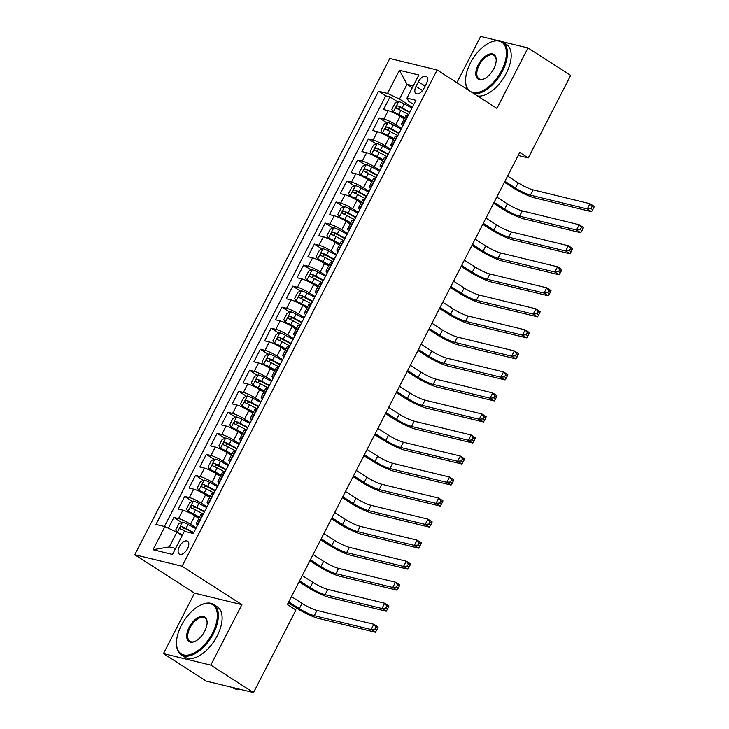 <?xml version="1.0" encoding="UTF-8"?>
<svg xmlns="http://www.w3.org/2000/svg" width="729" height="729" viewBox="0 0 729 729"><rect width="100%" height="100%" fill="white"/><g stroke="black" fill="none" stroke-linecap="round" stroke-linejoin="round"><path stroke-width="1.09" d="M187.544 548.645A7.655 4.046 -57.3 0 0 187.59 541.21A7.655 4.046 -57.3 0 0 179.352 546.65A7.655 4.046 -57.3 0 0 179.307 554.086A7.655 4.046 -57.3 0 0 187.544 548.645M163.46 653.612L210.809 665.112L241.882 604.66L194.534 593.16L163.46 653.612L206.161 681.05L253.51 692.55L295.928 610.018L287.39 604.532L519.731 152.434L528.27 157.92L570.689 75.388L527.987 47.95L502.217 41.69M194.534 593.16L134.747 554.742L389.787 58.493L437.136 69.993L182.095 566.242L134.747 554.742M497.524 40.551L480.639 36.45L456.883 82.678M404.203 118.873L400.166 116.275A9.568 1.458 -152.8 0 0 388.22 110.644L383.545 109.514L390.033 96.893L397.843 101.914M401.533 128.35L395.847 124.686A9.568 1.458 -152.8 0 0 383.891 119.055L379.226 117.925L387.035 122.946M379.226 117.925L372.738 130.537L377.412 131.676A9.568 1.458 -152.8 0 1 389.359 137.307L393.396 139.895M382.588 160.927L378.551 158.339A9.568 1.458 -152.8 0 0 366.605 152.698L361.93 151.568L368.418 138.947L376.228 143.968M371.781 181.949L367.744 179.361A9.568 1.458 -152.8 0 0 355.798 173.73L351.123 172.591L357.611 159.979L365.42 165M360.973 202.981L356.937 200.393A9.568 1.458 -152.8 0 0 344.99 194.752L340.315 193.622L346.804 181.002L354.613 186.023M350.166 224.003L346.138 221.416A9.568 1.458 -152.8 0 0 334.183 215.784L329.508 214.654L335.996 202.033L343.806 207.054M339.359 245.035L335.331 242.447A9.568 1.458 -152.8 0 0 323.375 236.816L318.71 235.677L325.189 223.065L333.007 228.086M328.551 266.067L324.523 263.47A9.568 1.458 -152.8 0 0 312.568 257.838L307.902 256.708L314.381 244.087L322.2 249.108M317.744 287.089L313.716 284.501A9.568 1.458 -152.8 0 0 301.76 278.87L297.095 277.731L303.574 265.119L311.392 270.14M306.936 308.121L302.909 305.524A9.568 1.458 -152.8 0 0 290.953 299.892L286.287 298.762L292.766 286.142L300.585 291.163M296.129 329.144L292.101 326.556A9.568 1.458 -152.8 0 0 280.146 320.924L275.48 319.785L281.959 307.173L289.777 312.194M285.321 350.175L281.294 347.587A9.568 1.458 -152.8 0 0 269.338 341.947L264.673 340.817L271.152 328.196L278.97 333.217M274.514 371.198L270.486 368.61A9.568 1.458 -152.8 0 0 258.54 362.978L253.865 361.839L260.353 349.227L268.163 354.248M263.716 392.229L259.679 389.641A9.568 1.458 -152.8 0 0 247.732 384.001L243.058 382.871L249.546 370.25L257.355 375.271M252.908 413.261L248.871 410.664A9.568 1.458 -152.8 0 0 236.925 405.032L232.25 403.902L238.738 391.282L246.548 396.303M242.101 434.284L238.064 431.696A9.568 1.458 -152.8 0 0 226.118 426.064L221.443 424.925L227.931 412.313L235.74 417.334M231.293 455.315L227.257 452.718A9.568 1.458 -152.8 0 0 215.31 447.087L210.635 445.957L217.124 433.336L224.933 438.357M220.486 476.338L216.449 473.75A9.568 1.458 -152.8 0 0 204.503 468.118L199.828 466.979L206.316 454.367L214.126 459.388M209.679 497.369L205.651 494.772A9.568 1.458 -152.8 0 0 193.695 489.141L189.021 488.011L195.509 475.39L203.318 480.411M198.871 518.392L194.843 515.804A9.568 1.458 -152.8 0 0 182.888 510.172L178.222 509.033L184.701 496.422L192.52 501.443M418.419 81.766L416.04 86.386A7.418 3.918 -57.3 0 0 416.004 93.594A7.418 3.918 -57.3 0 0 423.977 88.318L426.356 83.689A7.418 3.918 -57.3 0 0 426.392 76.49A7.418 3.918 -57.3 0 0 418.419 81.766L425.125 86.077M412.332 87.735L407.046 84.336L399.474 99.053L387.527 93.421L378.57 91.243L155.951 524.415L164.909 526.593L153.017 549.721L172.472 554.441L184.355 531.313L193.313 533.491L415.94 100.32L406.982 98.142L408.696 101.295L413.762 104.548M387.527 93.421L399.41 70.285L418.865 75.014L406.982 98.142M196.201 527.869L190.515 524.215L194.843 515.804M207.009 506.846L201.322 503.192L205.651 494.772M217.816 485.815L212.13 482.161L216.449 473.75M228.624 464.783L222.937 461.129L227.257 452.718M239.431 443.761L233.745 440.106L238.064 431.696M250.238 422.729L244.552 419.075L248.871 410.664M261.046 401.706L255.36 398.052L259.679 389.641M271.853 380.675L266.167 377.021L270.486 368.61M282.661 359.652L276.974 355.998L281.294 347.587M293.468 338.621L287.782 334.966L292.101 326.556M304.275 317.598L298.58 313.935L302.909 305.524M315.083 296.566L309.388 292.912L313.716 284.501M325.881 275.535L320.195 271.881L324.523 263.47M336.689 254.512L331.002 250.858L335.331 242.447M347.496 233.48L341.81 229.826L346.138 221.416M358.303 212.458L352.617 208.804L356.937 200.393M369.111 191.426L363.425 187.772L367.744 179.361M379.918 170.404L374.232 166.75L378.551 158.339M390.726 149.372L385.04 145.718L389.359 137.307M390.033 96.893L385.741 95.854L164.435 526.475M190.515 524.215A9.568 1.458 27.2 0 0 178.569 518.583L173.894 517.444L168.363 528.215M184.701 496.422L189.376 497.552A9.568 1.458 27.2 0 1 201.322 503.192M195.509 475.39L200.183 476.529A9.568 1.458 27.2 0 1 212.13 482.161M206.316 454.367L210.982 455.497A9.568 1.458 27.2 0 1 222.937 461.129M217.124 433.336L221.789 434.475A9.568 1.458 27.2 0 1 233.745 440.106M227.931 412.313L232.597 413.443A9.568 1.458 27.2 0 1 244.552 419.075M238.738 391.282L243.404 392.421A9.568 1.458 27.2 0 1 255.36 398.052M249.546 370.25L254.211 371.389A9.568 1.458 27.2 0 1 266.167 377.021M260.353 349.227L265.019 350.357A9.568 1.458 27.2 0 1 276.974 355.998M271.152 328.196L275.826 329.335A9.568 1.458 27.2 0 1 287.782 334.966M281.959 307.173L286.634 308.303A9.568 1.458 27.2 0 1 298.58 313.935M292.766 286.142L297.441 287.281A9.568 1.458 27.2 0 1 309.388 292.912M303.574 265.119L308.249 266.249A9.568 1.458 27.2 0 1 320.195 271.881M314.381 244.087L319.056 245.226A9.568 1.458 27.2 0 1 331.002 250.858M325.189 223.065L329.863 224.195A9.568 1.458 27.2 0 1 341.81 229.826M335.996 202.033L340.671 203.163A9.568 1.458 27.2 0 1 352.617 208.804M346.804 181.002L351.478 182.141A9.568 1.458 27.2 0 1 363.425 187.772M357.611 159.979L362.277 161.109A9.568 1.458 27.2 0 1 374.232 166.75M368.418 138.947L373.084 140.086A9.568 1.458 27.2 0 1 385.04 145.718M403.82 123.894L403.347 123.784A9.568 1.458 -152.8 0 0 401.67 123.793A9.568 1.458 -152.8 0 0 403 125.479M408.14 115.483L407.666 115.373A9.568 1.458 -152.8 0 0 405.989 115.382L401.67 123.793M397.332 136.514L396.858 136.396A9.568 1.458 -152.8 0 0 395.182 136.414L390.862 144.825A9.568 1.458 27.2 0 1 392.539 144.807L393.013 144.925M386.525 157.537L386.051 157.428A9.568 1.458 -152.8 0 0 384.374 157.446L380.055 165.857A9.568 1.458 27.2 0 1 381.732 165.838L382.206 165.948M375.717 178.569L375.244 178.45A9.568 1.458 -152.8 0 0 373.567 178.468L369.248 186.879A9.568 1.458 27.2 0 1 370.924 186.861L371.398 186.979M364.919 199.6L364.445 199.482A9.568 1.458 -152.8 0 0 362.76 199.5L358.44 207.911A9.568 1.458 27.2 0 1 360.117 207.893L360.591 208.011M354.112 220.623L353.638 220.504A9.568 1.458 -152.8 0 0 351.952 220.523L347.633 228.933A9.568 1.458 27.2 0 1 349.309 228.915L349.783 229.034M343.304 241.654L342.83 241.536A9.568 1.458 -152.8 0 0 341.145 241.554L336.825 249.965A9.568 1.458 27.2 0 1 338.502 249.947L338.976 250.065M332.497 262.677L332.023 262.568A9.568 1.458 -152.8 0 0 330.346 262.577L326.018 270.988A9.568 1.458 27.2 0 1 327.695 270.978L328.168 271.088M321.689 283.709L321.216 283.59A9.568 1.458 -152.8 0 0 319.539 283.608L315.21 292.019A9.568 1.458 27.2 0 1 316.887 292.001L317.361 292.119M310.882 304.731L310.408 304.622A9.568 1.458 -152.8 0 0 308.732 304.631L304.403 313.042A9.568 1.458 27.2 0 1 306.089 313.033L306.563 313.142M300.075 325.763L299.601 325.644A9.568 1.458 -152.8 0 0 297.924 325.663L293.596 334.073A9.568 1.458 27.2 0 1 295.281 334.055L295.755 334.174M289.267 346.785L288.793 346.676A9.568 1.458 -152.8 0 0 287.117 346.694L282.788 355.105A9.568 1.458 27.2 0 1 284.474 355.087L284.948 355.196M278.46 367.817L277.986 367.698A9.568 1.458 -152.8 0 0 276.309 367.717L271.99 376.128A9.568 1.458 27.2 0 1 273.667 376.109L274.14 376.228M267.652 388.849L267.178 388.73A9.568 1.458 -152.8 0 0 265.502 388.748L261.182 397.159A9.568 1.458 27.2 0 1 262.859 397.141L263.333 397.259M256.845 409.871L256.371 409.753A9.568 1.458 -152.8 0 0 254.694 409.771L250.375 418.182A9.568 1.458 27.2 0 1 252.052 418.173L252.526 418.282M246.037 430.903L245.564 430.784A9.568 1.458 -152.8 0 0 243.887 430.803L239.568 439.213A9.568 1.458 27.2 0 1 241.244 439.195L241.718 439.314M235.23 451.925L234.756 451.816A9.568 1.458 -152.8 0 0 233.08 451.825L228.76 460.236A9.568 1.458 27.2 0 1 230.437 460.227L230.911 460.336M224.432 472.957L223.949 472.839A9.568 1.458 -152.8 0 0 222.272 472.857L217.953 481.268A9.568 1.458 27.2 0 1 219.629 481.249L220.103 481.368M213.624 493.98L213.15 493.87A9.568 1.458 -152.8 0 0 211.465 493.888L207.145 502.299A9.568 1.458 27.2 0 1 208.822 502.281L209.296 502.39M202.817 515.011L202.343 514.893A9.568 1.458 -152.8 0 0 200.657 514.911L196.338 523.322A9.568 1.458 27.2 0 1 198.015 523.304L198.488 523.422M412.341 107.318L399.474 99.053M210.809 665.112L253.51 692.55M241.882 604.66L182.095 566.242M437.136 69.993L496.914 108.402L527.987 47.95M518.173 155.468L528.27 157.92M413.297 85.849L407.046 84.336L399.41 70.285M182.15 535.624L176.855 532.225L169.292 546.941L175.543 548.463M385.741 95.854L378.57 91.243M173.894 517.444L181.712 522.465M392.202 146.511A9.568 1.458 27.2 0 1 390.862 144.825M381.395 167.533A9.568 1.458 27.2 0 1 380.055 165.857M370.587 188.565A9.568 1.458 27.2 0 1 369.248 186.879M359.78 209.588A9.568 1.458 27.2 0 1 358.44 207.911M348.972 230.619A9.568 1.458 27.2 0 1 347.633 228.933M338.165 251.651A9.568 1.458 27.2 0 1 336.825 249.965M327.357 272.673A9.568 1.458 27.2 0 1 326.018 270.988M316.55 293.705A9.568 1.458 27.2 0 1 315.21 292.019M305.743 314.728A9.568 1.458 27.2 0 1 304.403 313.042M294.935 335.759A9.568 1.458 27.2 0 1 293.596 334.073M284.128 356.782A9.568 1.458 27.2 0 1 282.788 355.105M273.32 377.813A9.568 1.458 27.2 0 1 271.99 376.128M262.513 398.836A9.568 1.458 27.2 0 1 261.182 397.159M251.715 419.868A9.568 1.458 27.2 0 1 250.375 418.182M240.907 440.899A9.568 1.458 27.2 0 1 239.568 439.213M230.1 461.922A9.568 1.458 27.2 0 1 228.76 460.236M219.292 482.953A9.568 1.458 27.2 0 1 217.953 481.268M208.485 503.976A9.568 1.458 27.2 0 1 207.145 502.299M164.909 526.593L176.855 532.225M197.677 525.008A9.568 1.458 27.2 0 1 196.338 523.322M153.017 549.721L169.292 546.941M411.976 108.029L404.185 103.883A6.342 0.966 27.2 0 0 398.727 101.559L395.091 103.035L391.847 109.341L393.323 112.066A6.342 0.966 27.2 0 1 398.781 114.389L404.841 117.624M393.323 112.066L395.546 113.496A3.226 0.492 27.2 0 1 398.298 114.672L404.622 118.043M504.887 181.311L515.458 188.1A11.965 1.823 -152.8 0 0 530.393 195.144L587.282 208.959L591.547 211.702L534.667 197.887A17.943 2.743 27.2 0 1 512.259 187.326L504.395 182.268M409.917 112.029L402.135 107.874A6.342 0.966 -152.8 0 0 397.843 105.924C396.148 106.343 395.719 107.181 396.549 108.439A6.342 0.966 27.2 0 1 400.841 110.398L408.623 114.544M398.271 109.14L400.303 107.5A3.226 0.492 27.2 0 1 401.643 108.156L409.698 112.448M507.594 176.053L518.164 182.842A11.965 1.823 -152.8 0 0 533.099 189.886L589.98 203.701L594.253 206.444L593.825 207.601L592.112 206.507L591.037 208.612L592.741 209.706L593.825 207.601M591.037 208.612L587.282 208.959L589.98 203.701L592.112 206.507M591.547 211.702L592.741 209.706M471.235 91.9A29.187 15.437 -57.3 0 0 501.607 70.585A29.187 15.437 -57.3 0 0 490.243 42.391A29.187 15.437 -57.3 0 0 470.378 63.004A29.187 15.437 -57.3 0 0 465.567 80.791A29.187 15.437 -57.3 0 0 469.285 90.651M490.544 42.255A29.907 15.819 122.7 0 1 490.854 42.118A29.907 15.819 122.7 0 1 502.673 41.963A29.907 15.819 122.7 0 1 502.5 71.005A29.907 15.819 122.7 0 1 473.832 93.567M493.797 68.69A14.589 7.718 122.7 0 1 483.874 78.996A14.589 7.718 122.7 0 1 478.188 64.899A14.589 7.718 122.7 0 1 489.432 54.119A14.589 7.718 122.7 0 1 496.212 59.787A14.589 7.718 122.7 0 1 493.797 68.69M496.212 60.133A13.878 7.336 -57.3 0 0 494.007 55.45A13.878 7.336 -57.3 0 0 479.081 65.318A13.878 7.336 -57.3 0 0 479.008 78.796A13.878 7.336 -57.3 0 0 484.184 78.85M502.673 41.963L506.427 44.378A29.907 15.819 122.7 0 1 506.263 73.419A29.907 15.819 122.7 0 1 477.586 95.982M467.717 89.64A29.907 15.819 122.7 0 1 465.576 81.466A29.907 15.819 122.7 0 1 465.567 81.129M212.531 633.073A29.187 15.437 -57.3 0 0 201.158 604.879A29.187 15.437 -57.3 0 0 181.302 625.491A29.187 15.437 -57.3 0 0 176.482 643.288A29.187 15.437 -57.3 0 0 190.05 654.633A29.187 15.437 -57.3 0 0 212.531 633.073M201.468 604.751A29.907 15.819 122.7 0 1 201.778 604.605A29.907 15.819 122.7 0 1 213.588 604.45A29.907 15.819 122.7 0 1 213.424 633.492A29.907 15.819 122.7 0 1 181.266 654.77A29.907 15.819 122.7 0 1 176.491 643.953A29.907 15.819 122.7 0 1 176.491 643.616M204.721 631.177A14.589 7.718 122.7 0 1 194.789 641.484A14.589 7.718 122.7 0 1 189.112 627.387A14.589 7.718 122.7 0 1 200.347 616.606A14.589 7.718 122.7 0 1 207.127 622.284A14.589 7.718 122.7 0 1 204.721 631.177M207.127 622.621A13.878 7.336 -57.3 0 0 204.931 617.937A13.878 7.336 -57.3 0 0 190.005 627.806A13.878 7.336 -57.3 0 0 189.923 641.283A13.878 7.336 -57.3 0 0 195.108 641.338M213.588 604.45L217.351 606.865A29.907 15.819 122.7 0 1 217.178 635.907A29.907 15.819 122.7 0 1 185.02 657.184L181.266 654.77M239.741 689.206A29.907 15.819 122.7 0 1 232.843 687.912L231.886 687.301M401.169 129.06L393.378 124.905A6.342 0.966 27.2 0 0 387.919 122.581L384.283 124.067L381.039 130.373L382.515 133.097A6.342 0.966 27.2 0 1 387.974 135.421L394.034 138.647M382.515 133.097L384.739 134.528A3.226 0.492 27.2 0 1 387.491 135.703L393.815 139.075M494.089 202.343L504.65 209.132A11.965 1.823 -152.8 0 0 519.586 216.167L576.475 229.99L580.74 232.733L523.859 218.919A17.943 2.743 27.2 0 1 501.452 208.348L493.588 203.3M399.109 133.052L391.327 128.905A6.342 0.966 -152.8 0 0 387.035 126.946C385.34 127.365 384.912 128.213 385.741 129.47A6.342 0.966 27.2 0 1 390.033 131.42L397.815 135.576M387.464 130.172L389.496 128.523A3.226 0.492 27.2 0 1 390.835 129.179L398.9 133.48M496.786 197.085L507.357 203.874A11.965 1.823 -152.8 0 0 522.292 210.918L579.172 224.732L583.446 227.475L583.018 228.633L581.305 227.53L580.229 229.635L581.933 230.738L583.018 228.633M580.229 229.635L576.475 229.99L579.172 224.732L581.305 227.53M580.74 232.733L581.933 230.738M390.361 150.083L382.57 145.937A6.342 0.966 27.2 0 0 377.112 143.613L373.476 145.089L370.232 151.404L371.708 154.129A6.342 0.966 27.2 0 1 377.166 156.443L383.226 159.678M371.708 154.129L373.931 155.55A3.226 0.492 27.2 0 1 376.683 156.726L383.007 160.098M483.281 223.366L493.843 230.154A11.965 1.823 -152.8 0 0 508.787 237.198L565.668 251.013L569.932 253.756L513.052 239.941A17.943 2.743 27.2 0 1 490.644 229.38L482.78 224.332M388.311 154.083L380.52 149.928A6.342 0.966 -152.8 0 0 376.237 147.978C374.533 148.397 374.105 149.235 374.934 150.502A6.342 0.966 27.2 0 1 379.226 152.452L387.008 156.607M376.656 151.195L378.688 149.554A3.226 0.492 27.2 0 1 380.028 150.21L388.092 154.502M485.979 218.108L496.549 224.897A11.965 1.823 -152.8 0 0 511.485 231.94L568.365 245.755L572.639 248.498L572.21 249.655L570.497 248.562L569.422 250.667L571.126 251.76L572.21 249.655M569.422 250.667L565.668 251.013L568.365 245.755L570.497 248.562M569.932 253.756L571.126 251.76M379.554 171.115L371.772 166.959A6.342 0.966 27.2 0 0 366.313 164.636L362.668 166.121L359.424 172.427L360.91 175.151A6.342 0.966 27.2 0 1 366.368 177.475L372.419 180.701M360.91 175.151L363.124 176.582A3.226 0.492 27.2 0 1 365.876 177.758L372.2 181.129M472.474 244.397L483.035 251.186A11.965 1.823 -152.8 0 0 497.98 258.23L554.86 272.045L559.125 274.787L502.245 260.973A17.943 2.743 27.2 0 1 479.837 250.412L471.973 245.354M377.504 175.106L369.712 170.96A6.342 0.966 -152.8 0 0 365.429 169C363.725 169.42 363.297 170.267 364.126 171.525A6.342 0.966 27.2 0 1 368.418 173.484L376.2 177.63M365.849 172.226L367.881 170.586A3.226 0.492 27.2 0 1 369.229 171.233L377.285 175.534M475.171 239.139L485.742 245.928A11.965 1.823 -152.8 0 0 500.677 252.972L557.557 266.787L561.831 269.53L561.403 270.687L559.69 269.593L558.614 271.689L560.319 272.792L561.403 270.687M558.614 271.689L554.86 272.045L557.557 266.787L559.69 269.593M559.125 274.787L560.319 272.792M368.746 192.137L360.964 187.991A6.342 0.966 27.2 0 0 355.506 185.667L351.861 187.143L348.617 193.458L350.102 196.183A6.342 0.966 27.2 0 1 355.561 198.507L361.611 201.733M350.102 196.183L352.317 197.605A3.226 0.492 27.2 0 1 355.069 198.78L361.393 202.152M461.667 265.42L472.228 272.209A11.965 1.823 -152.8 0 0 487.172 279.253L544.053 293.067L548.317 295.81L491.437 281.995A17.943 2.743 27.2 0 1 469.029 271.434L461.175 266.386M366.696 196.137L358.905 191.982A6.342 0.966 -152.8 0 0 354.622 190.032C352.918 190.451 352.49 191.29 353.319 192.556A6.342 0.966 27.2 0 1 357.611 194.506L365.393 198.662M355.041 193.249L357.073 191.609A3.226 0.492 27.2 0 1 358.422 192.265L366.477 196.557M464.364 260.162L474.934 266.96A11.965 1.823 -152.8 0 0 489.87 273.995L546.75 287.809L551.024 290.561L550.595 291.718L548.891 290.616L547.807 292.721L549.511 293.814L550.595 291.718M547.807 292.721L544.053 293.067L546.75 287.809L548.891 290.616M548.317 295.81L549.511 293.814M357.939 213.169L350.157 209.013A6.342 0.966 27.2 0 0 344.699 206.69L341.054 208.175L337.809 214.481L339.295 217.206A6.342 0.966 27.2 0 1 344.753 219.529L350.804 222.755M339.295 217.206L341.509 218.636A3.226 0.492 27.2 0 1 344.261 219.812L350.585 223.183M450.859 286.451L461.421 293.24A11.965 1.823 -152.8 0 0 476.365 300.284L533.245 314.099L537.519 316.842L480.63 303.027A17.943 2.743 27.2 0 1 458.222 292.466L450.367 287.408M355.889 217.16L348.098 213.014A6.342 0.966 -152.8 0 0 343.815 211.055C342.111 211.483 341.682 212.321 342.512 213.579A6.342 0.966 27.2 0 1 346.804 215.538L354.586 219.684M344.234 214.28L346.266 212.64A3.226 0.492 27.2 0 1 347.615 213.287L355.67 217.588M453.556 281.194L464.127 287.982A11.965 1.823 -152.8 0 0 479.062 295.026L535.943 308.841L540.216 311.584L539.788 312.741L538.084 311.647L537 313.743L538.704 314.846L539.788 312.741M537 313.743L533.245 314.099L535.943 308.841L538.084 311.647M537.519 316.842L538.704 314.846M347.132 234.191L339.349 230.045A6.342 0.966 27.2 0 0 333.891 227.721L330.246 229.207L327.002 235.513L328.487 238.237A6.342 0.966 27.2 0 1 333.946 240.561L339.996 243.787M328.487 238.237L330.711 239.659A3.226 0.492 27.2 0 1 333.454 240.834L339.778 244.215M440.052 307.474L450.622 314.272A11.965 1.823 -152.8 0 0 465.558 321.307L522.438 335.121L526.712 337.873L469.822 324.05A17.943 2.743 27.2 0 1 447.415 313.488L439.56 308.44M345.081 238.192L337.29 234.036A6.342 0.966 -152.8 0 0 333.007 232.086C331.312 232.505 330.875 233.344 331.704 234.61A6.342 0.966 27.2 0 1 335.996 236.561L343.787 240.716M333.435 235.312L335.468 233.663A3.226 0.492 27.2 0 1 336.807 234.319L344.863 238.611M442.749 302.216L453.32 309.014A11.965 1.823 -152.8 0 0 468.255 316.049L525.144 329.873L529.409 332.615L528.981 333.773L527.277 332.67L526.192 334.775L527.905 335.869L528.981 333.773M526.192 334.775L522.438 335.121L525.144 329.873L527.277 332.67M526.712 337.873L527.905 335.869M336.324 255.223L328.542 251.068A6.342 0.966 27.2 0 0 323.084 248.753L319.439 250.229L316.195 256.535L317.68 259.26A6.342 0.966 27.2 0 1 323.138 261.583L329.189 264.818M317.68 259.26L319.903 260.69A3.226 0.492 27.2 0 1 322.646 261.866L328.979 265.238M429.244 328.506L439.815 335.294A11.965 1.823 -152.8 0 0 454.75 342.338L511.63 356.153L515.904 358.896L459.024 345.081A17.943 2.743 27.2 0 1 436.616 334.52L428.752 329.462M334.274 259.214L326.483 255.068A6.342 0.966 -152.8 0 0 322.2 253.109C320.505 253.537 320.067 254.375 320.906 255.633A6.342 0.966 27.2 0 1 325.189 257.592L332.98 261.738M322.628 256.335L324.66 254.694A3.226 0.492 27.2 0 1 326 255.35L334.055 259.642M431.942 323.248L442.512 330.037A11.965 1.823 -152.8 0 0 457.447 337.08L514.337 350.895L518.601 353.638L518.173 354.795L516.469 353.702L515.385 355.807L517.098 356.9L518.173 354.795M515.385 355.807L511.63 356.153L514.337 350.895L516.469 353.702M515.904 358.896L517.098 356.9M325.517 276.255L317.735 272.099A6.342 0.966 27.2 0 0 312.276 269.776L308.631 271.261L305.396 277.567L306.873 280.291A6.342 0.966 27.2 0 1 312.331 282.615L318.391 285.841M306.873 280.291L309.096 281.722A3.226 0.492 27.2 0 1 311.839 282.888L318.172 286.269M418.437 349.528L429.007 356.326A11.965 1.823 -152.8 0 0 443.943 363.361L500.823 377.185L505.097 379.927L448.217 366.113A17.943 2.743 27.2 0 1 425.809 355.542L417.945 350.494M323.466 280.246L315.684 276.091A6.342 0.966 -152.8 0 0 311.392 274.14C309.697 274.56 309.26 275.398 310.098 276.665A6.342 0.966 27.2 0 1 314.381 278.615L322.172 282.77M311.821 277.366L313.853 275.717A3.226 0.492 27.2 0 1 315.192 276.373L323.248 280.674M421.143 344.279L431.705 351.068A11.965 1.823 -152.8 0 0 446.649 358.112L503.529 371.927L507.794 374.67L507.366 375.827L505.662 374.724L504.577 376.829L506.291 377.932L507.366 375.827M504.577 376.829L500.823 377.185L503.529 371.927L505.662 374.724M505.097 379.927L506.291 377.932M314.709 297.277L306.927 293.131A6.342 0.966 27.2 0 0 301.469 290.807L297.824 292.283L294.589 298.589L296.065 301.323A6.342 0.966 27.2 0 1 301.524 303.638L307.583 306.873M296.065 301.323L298.289 302.745A3.226 0.492 27.2 0 1 301.031 303.92L307.365 307.292M407.629 370.56L418.2 377.349A11.965 1.823 -152.8 0 0 433.135 384.393L490.016 398.207L494.289 400.95L437.409 387.135A17.943 2.743 27.2 0 1 415.001 376.574L407.137 371.526M312.659 301.277L304.877 297.122A6.342 0.966 -152.8 0 0 300.585 295.172C298.89 295.591 298.453 296.43 299.291 297.687A6.342 0.966 27.2 0 1 303.574 299.646L311.365 303.793M301.013 298.389L303.045 296.749A3.226 0.492 27.2 0 1 304.385 297.405L312.44 301.697M410.336 365.302L420.897 372.091A11.965 1.823 -152.8 0 0 435.842 379.135L492.722 392.949L496.987 395.692L496.558 396.849L494.854 395.756L493.77 397.861L495.483 398.954L496.558 396.849M493.77 397.861L490.016 398.207L492.722 392.949L494.854 395.756M494.289 400.95L495.483 398.954M303.902 318.309L296.12 314.153A6.342 0.966 27.2 0 0 290.661 311.83L287.016 313.315L283.781 319.621L285.258 322.346A6.342 0.966 27.2 0 1 290.716 324.669L296.776 327.895M285.258 322.346L287.481 323.776A3.226 0.492 27.2 0 1 290.224 324.952L296.557 328.323M396.822 391.591L407.393 398.38A11.965 1.823 -152.8 0 0 422.328 405.424L479.208 419.239L483.482 421.982L426.602 408.167A17.943 2.743 27.2 0 1 404.194 397.597L396.33 392.548M301.852 322.3L294.069 318.154A6.342 0.966 -152.8 0 0 289.777 316.195C288.083 316.614 287.645 317.461 288.484 318.719A6.342 0.966 27.2 0 1 292.766 320.669L300.558 324.824M290.206 319.42L292.238 317.771A3.226 0.492 27.2 0 1 293.577 318.427L301.633 322.728M399.528 386.334L410.09 393.122A11.965 1.823 -152.8 0 0 425.034 400.166L481.915 413.981L486.179 416.724L485.751 417.881L484.047 416.778L482.962 418.883L484.676 419.986L485.751 417.881M482.962 418.883L479.208 419.239L481.915 413.981L484.047 416.778M483.482 421.982L484.676 419.986M293.104 339.331L285.312 335.185A6.342 0.966 27.2 0 0 279.854 332.861L276.218 334.338L272.974 340.653L274.45 343.377A6.342 0.966 27.2 0 1 279.909 345.692L285.968 348.927M274.45 343.377L276.674 344.799A3.226 0.492 27.2 0 1 279.417 345.974L285.75 349.346M386.015 412.614L396.585 419.403A11.965 1.823 -152.8 0 0 411.521 426.447L468.401 440.261L472.674 443.004L415.794 429.19A17.943 2.743 27.2 0 1 393.387 418.628L385.523 413.58M291.044 343.332L283.262 339.176A6.342 0.966 -152.8 0 0 278.97 337.226C277.275 337.645 276.838 338.484 277.676 339.75A6.342 0.966 27.2 0 1 281.959 341.701L289.75 345.856M279.398 340.443L281.43 338.803A3.226 0.492 27.2 0 1 282.77 339.459L290.825 343.751M388.721 407.356L399.282 414.145A11.965 1.823 -152.8 0 0 414.227 421.189L471.107 435.003L475.372 437.746L474.953 438.904L473.239 437.81L472.155 439.915L473.868 441.009L474.953 438.904M472.155 439.915L468.401 440.261L471.107 435.003L473.239 437.81M472.674 443.004L473.868 441.009M282.296 360.363L274.505 356.208A6.342 0.966 27.2 0 0 269.047 353.884L265.411 355.369L262.167 361.675L263.643 364.4A6.342 0.966 27.2 0 1 269.101 366.723L275.161 369.949M263.643 364.4L265.866 365.83A3.226 0.492 27.2 0 1 268.618 367.006L274.942 370.378M375.207 433.646L385.778 440.434A11.965 1.823 -152.8 0 0 400.713 447.478L457.593 461.293L461.867 464.036L404.987 450.221A17.943 2.743 27.2 0 1 382.579 439.66L374.715 434.602M280.237 364.354L272.455 360.208A6.342 0.966 -152.8 0 0 268.163 358.249C266.468 358.668 266.039 359.515 266.869 360.773A6.342 0.966 27.2 0 1 271.161 362.732L278.943 366.878M268.591 361.475L270.623 359.834A3.226 0.492 27.2 0 1 271.963 360.481L280.018 364.782M377.914 428.388L388.475 435.177A11.965 1.823 -152.8 0 0 403.419 442.221L460.3 456.035L464.573 458.778L464.145 459.935L462.432 458.842L461.357 460.938L463.061 462.04L464.145 459.935M461.357 460.938L457.593 461.293L460.3 456.035L462.432 458.842M461.867 464.036L463.061 462.04M271.489 381.385L263.698 377.239A6.342 0.966 27.2 0 0 258.239 374.916L254.603 376.392L251.359 382.707L252.835 385.431A6.342 0.966 27.2 0 1 258.294 387.755L264.354 390.981M252.835 385.431L255.059 386.853A3.226 0.492 27.2 0 1 257.811 388.028L264.135 391.409M364.4 454.668L374.97 461.457A11.965 1.823 -152.8 0 0 389.906 468.501L446.795 482.316L451.06 485.058L394.179 471.244A17.943 2.743 27.2 0 1 371.772 460.682L363.908 455.634M269.429 385.386L261.647 381.231A6.342 0.966 -152.8 0 0 257.355 379.28C255.66 379.7 255.232 380.538 256.061 381.805A6.342 0.966 27.2 0 1 260.353 383.755L268.135 387.91M257.784 382.497L259.816 380.857A3.226 0.492 27.2 0 1 261.155 381.513L269.211 385.805M367.106 449.41L377.677 456.208A11.965 1.823 -152.8 0 0 392.612 463.243L449.492 477.058L453.766 479.81L453.338 480.967L451.625 479.864L450.549 481.969L452.253 483.063L453.338 480.967M450.549 481.969L446.795 482.316L449.492 477.058L451.625 479.864M451.06 485.058L452.253 483.063M260.681 402.417L252.89 398.262A6.342 0.966 27.2 0 0 247.432 395.947L243.796 397.423L240.552 403.729L242.028 406.454A6.342 0.966 27.2 0 1 247.486 408.778L253.546 412.013M242.028 406.454L244.251 407.885A3.226 0.492 27.2 0 1 247.003 409.06L253.328 412.432M353.592 475.7L364.163 482.489A11.965 1.823 -152.8 0 0 379.098 489.533L435.988 503.347L440.252 506.09L383.372 492.275A17.943 2.743 27.2 0 1 360.964 481.714L353.1 476.657M258.622 406.408L250.84 402.262A6.342 0.966 -152.8 0 0 246.548 400.303C244.853 400.731 244.425 401.57 245.254 402.827A6.342 0.966 27.2 0 1 249.546 404.786L257.328 408.933M246.976 403.529L249.008 401.889A3.226 0.492 27.2 0 1 250.348 402.536L258.412 406.837M356.299 470.442L366.869 477.231A11.965 1.823 -152.8 0 0 381.805 484.275L438.685 498.089L442.959 500.832L442.53 501.989L440.817 500.896L439.742 502.992L441.446 504.094L442.53 501.989M439.742 502.992L435.988 503.347L438.685 498.089L440.817 500.896M440.252 506.09L441.446 504.094M249.874 423.449L242.083 419.293A6.342 0.966 27.2 0 0 236.624 416.97L232.988 418.455L229.744 424.761L231.221 427.486A6.342 0.966 27.2 0 1 236.679 429.809L242.739 433.035M231.221 427.486L233.444 428.907A3.226 0.492 27.2 0 1 236.196 430.083L242.52 433.463M342.794 496.722L353.355 503.52A11.965 1.823 -152.8 0 0 368.3 510.555L425.18 524.37L429.445 527.122L372.565 513.298A17.943 2.743 27.2 0 1 350.157 502.737L342.293 497.688M247.824 427.44L240.032 423.285A6.342 0.966 -152.8 0 0 235.74 421.335C234.045 421.754 233.617 422.592 234.446 423.859A6.342 0.966 27.2 0 1 238.738 425.809L246.52 429.964M236.169 424.56L238.201 422.911A3.226 0.492 27.2 0 1 239.54 423.567L247.605 427.868M345.491 491.474L356.062 498.262A11.965 1.823 -152.8 0 0 370.997 505.297L427.877 519.121L432.151 521.864L431.723 523.021L430.01 521.918L428.934 524.023L430.639 525.117L431.723 523.021M428.934 524.023L425.18 524.37L427.877 519.121L430.01 521.918M429.445 527.122L430.639 525.117M239.066 444.471L231.275 440.316A6.342 0.966 27.2 0 0 225.817 438.001L222.181 439.478L218.937 445.784L220.422 448.508A6.342 0.966 27.2 0 1 225.881 450.832L231.931 454.067M220.422 448.508L222.637 449.939A3.226 0.492 27.2 0 1 225.389 451.114L231.713 454.486M331.987 517.754L342.548 524.543A11.965 1.823 -152.8 0 0 357.492 531.587L414.373 545.401L418.637 548.144L361.757 534.33A17.943 2.743 27.2 0 1 339.349 523.768L331.485 518.711M237.016 448.472L229.225 444.316A6.342 0.966 -152.8 0 0 224.942 442.357C223.238 442.785 222.81 443.624 223.639 444.881A6.342 0.966 27.2 0 1 227.931 446.841L235.713 450.987M225.361 445.583L227.393 443.943A3.226 0.492 27.2 0 1 228.733 444.599L236.797 448.891M334.684 512.496L345.254 519.285A11.965 1.823 -152.8 0 0 360.19 526.329L417.07 540.143L421.344 542.886L420.915 544.044L419.202 542.95L418.127 545.055L419.831 546.149L420.915 544.044M418.127 545.055L414.373 545.401L417.07 540.143L419.202 542.95M418.637 548.144L419.831 546.149M228.259 465.503L220.477 461.348A6.342 0.966 27.2 0 0 215.019 459.024L211.374 460.509L208.13 466.815L209.615 469.54A6.342 0.966 27.2 0 1 215.073 471.863L221.124 475.089M209.615 469.54L211.829 470.97A3.226 0.492 27.2 0 1 214.581 472.146L220.905 475.518M321.179 538.786L331.741 545.574A11.965 1.823 -152.8 0 0 346.685 552.609L403.565 566.433L407.83 569.176L350.95 555.361A17.943 2.743 27.2 0 1 328.542 544.791L320.687 539.742M226.209 469.494L218.418 465.339A6.342 0.966 -152.8 0 0 214.135 463.389C212.431 463.808 212.002 464.655 212.832 465.913A6.342 0.966 27.2 0 1 217.124 467.863L224.906 472.018M214.554 466.615L216.586 464.965A3.226 0.492 27.2 0 1 217.935 465.621L225.99 469.923M323.876 533.528L334.447 540.317A11.965 1.823 -152.8 0 0 349.382 547.361L406.263 561.175L410.536 563.918L410.108 565.075L408.404 563.973L407.32 566.078L409.024 567.18L410.108 565.075M407.32 566.078L403.565 566.433L406.263 561.175L408.404 563.973M407.83 569.176L409.024 567.18M217.452 486.525L209.67 482.379A6.342 0.966 27.2 0 0 204.211 480.056L200.566 481.532L197.322 487.847L198.807 490.571A6.342 0.966 27.2 0 1 204.266 492.886L210.317 496.121M198.807 490.571L201.022 491.993A3.226 0.492 27.2 0 1 203.774 493.169L210.098 496.54M310.372 559.808L320.933 566.597A11.965 1.823 -152.8 0 0 335.878 573.641L392.758 587.456L397.032 590.198L340.142 576.384A17.943 2.743 27.2 0 1 317.735 565.822L309.88 560.774M215.401 490.526L207.61 486.371A6.342 0.966 -152.8 0 0 203.327 484.421C201.623 484.84 201.195 485.678 202.024 486.945A6.342 0.966 27.2 0 1 206.316 488.895L214.098 493.05M203.746 487.637L205.778 485.997A3.226 0.492 27.2 0 1 207.127 486.653L215.183 490.945M313.069 554.55L323.64 561.339A11.965 1.823 -152.8 0 0 338.575 568.383L395.455 582.198L399.729 584.94L399.301 586.098L397.597 585.004L396.512 587.109L398.216 588.203L399.301 586.098M396.512 587.109L392.758 587.456L395.455 582.198L397.597 585.004M397.032 590.198L398.216 588.203M206.644 507.557L198.862 503.402A6.342 0.966 27.2 0 0 193.404 501.078L189.759 502.563L186.515 508.869L188 511.594A6.342 0.966 27.2 0 1 193.458 513.918L199.509 517.143M188 511.594L190.223 513.025A3.226 0.492 27.2 0 1 192.966 514.2L199.29 517.572M299.564 580.84L310.126 587.629A11.965 1.823 -152.8 0 0 325.07 594.673L381.95 608.487L386.224 611.23L329.335 597.416A17.943 2.743 27.2 0 1 306.927 586.854L299.072 581.797M204.594 511.548L196.803 507.402A6.342 0.966 -152.8 0 0 192.52 505.443C190.825 505.862 190.387 506.71 191.217 507.967A6.342 0.966 27.2 0 1 195.509 509.917L203.3 514.073M192.939 508.669L194.98 507.019A3.226 0.492 27.2 0 1 196.32 507.676L204.375 511.977M302.262 575.582L312.832 582.371A11.965 1.823 -152.8 0 0 327.768 589.415L384.648 603.229L388.922 605.972L388.493 607.129L386.789 606.036L385.705 608.132L387.418 609.234L388.493 607.129M385.705 608.132L381.95 608.487L384.648 603.229L386.789 606.036M386.224 611.23L387.418 609.234M177.712 532.771A6.342 0.966 27.2 0 1 182.523 534.876M179.99 534.239A3.226 0.492 27.2 0 1 182.159 535.223L182.305 535.305M177.038 532.334L175.707 529.901L178.951 523.586L182.596 522.11A6.342 0.966 27.2 0 1 188.055 524.433L195.837 528.58M288.757 601.862L299.327 608.651A11.965 1.823 -152.8 0 0 314.263 615.695L371.143 629.51L375.417 632.253L318.537 618.438A17.943 2.743 27.2 0 1 296.12 607.877L288.265 602.828M193.786 532.58L185.995 528.425A6.342 0.966 -152.8 0 0 181.712 526.475C180.017 526.894 179.58 527.732 180.418 528.999A6.342 0.966 27.2 0 1 184.701 530.949L186.241 531.769M182.141 529.691L184.173 528.051A3.226 0.492 27.2 0 1 185.512 528.707L193.568 532.999M291.454 596.604L302.025 603.393A11.965 1.823 -152.8 0 0 316.96 610.437L373.849 624.252L378.114 626.995L377.686 628.161L375.982 627.058L374.897 629.163L376.611 630.257L377.686 628.161M374.897 629.163L371.143 629.51L373.849 624.252L375.982 627.058M375.417 632.253L376.611 630.257M395.847 124.686L400.166 116.275M383.891 119.055L388.22 110.644M178.569 518.583L182.888 510.172M189.376 497.552L193.695 489.141M200.183 476.529L204.503 468.118M210.982 455.497L215.31 447.087M221.789 434.475L226.118 426.064M232.597 413.443L236.925 405.032M243.404 392.421L247.732 384.001M254.211 371.389L258.54 362.978M265.019 350.357L269.338 341.947M275.826 329.335L280.146 320.924M286.634 308.303L290.953 299.892M297.441 287.281L301.76 278.87M308.249 266.249L312.568 257.838M319.056 245.226L323.375 236.816M329.863 224.195L334.183 215.784M340.671 203.163L344.99 194.752M351.478 182.141L355.798 173.73M362.277 161.109L366.605 152.698M373.084 140.086L377.412 131.676M403.347 123.784L407.666 115.373M392.539 144.807L396.858 136.396M381.732 165.838L386.051 157.428M370.924 186.861L375.244 178.45M360.117 207.893L364.445 199.482M349.309 228.915L353.638 220.504M338.502 249.947L342.83 241.536M327.695 270.978L332.023 262.568M316.887 292.001L321.216 283.59M306.089 313.033L310.408 304.622M295.281 334.055L299.601 325.644M284.474 355.087L288.793 346.676M273.667 376.109L277.986 367.698M262.859 397.141L267.178 388.73M252.052 418.173L256.371 409.753M241.244 439.195L245.564 430.784M230.437 460.227L234.756 451.816M219.629 481.249L223.949 472.839M208.822 502.281L213.15 493.87M198.015 523.304L202.343 514.893M422.538 90.56L416.04 86.386M398.635 101.595L393.286 112.002M400.841 110.398L398.781 114.389M404.185 103.883L402.135 107.874M518.164 182.842L515.458 188.1M533.099 189.886L530.393 195.144M400.303 107.5L397.843 105.924M387.828 122.618L382.479 133.024M390.033 131.42L387.974 135.421M393.378 124.905L391.327 128.905M507.357 203.874L504.65 209.132M522.292 210.918L519.586 216.167M389.496 128.523L387.035 126.946M377.021 143.649L371.672 154.056M379.226 152.452L377.166 156.443M382.57 145.937L380.52 149.928M496.549 224.897L493.843 230.154M511.485 231.94L508.787 237.198M378.688 149.554L376.237 147.978M366.213 164.672L360.864 175.088M368.418 173.484L366.368 177.475M371.772 166.959L369.712 170.96M485.742 245.928L483.035 251.186M500.677 252.972L497.98 258.23M367.881 170.586L365.429 169M355.415 185.704L350.057 196.11M357.611 194.506L355.561 198.507M360.964 187.991L358.905 191.982M474.934 266.96L472.228 272.209M489.87 273.995L487.172 279.253M357.073 191.609L354.622 190.032M344.607 206.726L339.258 217.142M346.804 215.538L344.753 219.529M350.157 209.013L348.098 213.014M464.127 287.982L461.421 293.24M479.062 295.026L476.365 300.284M346.266 212.64L343.815 211.055M333.8 227.758L328.451 238.164M335.996 236.561L333.946 240.561M339.349 230.045L337.29 234.036M453.32 309.014L450.622 314.272M468.255 316.049L465.558 321.307M335.468 233.663L333.007 232.086M322.993 248.789L317.644 259.196M325.189 257.592L323.138 261.583M328.542 251.068L326.483 255.068M442.512 330.037L439.815 335.294M457.447 337.08L454.75 342.338M324.66 254.694L322.2 253.109M312.185 269.812L306.836 280.218M314.381 278.615L312.331 282.615M317.735 272.099L315.684 276.091M431.705 351.068L429.007 356.326M446.649 358.112L443.943 363.361M313.853 275.717L311.392 274.14M301.378 290.844L296.029 301.25M303.574 299.646L301.524 303.638M306.927 293.131L304.877 297.122M420.897 372.091L418.2 377.349M435.842 379.135L433.135 384.393M303.045 296.749L300.585 295.172M290.57 311.866L285.221 322.282M292.766 320.669L290.716 324.669M296.12 314.153L294.069 318.154M410.09 393.122L407.393 398.38M425.034 400.166L422.328 405.424M292.238 317.771L289.777 316.195M279.763 332.898L274.414 343.304M281.959 341.701L279.909 345.692M285.312 335.185L283.262 339.176M399.282 414.145L396.585 419.403M414.227 421.189L411.521 426.447M281.43 338.803L278.97 337.226M268.955 353.92L263.606 364.336M271.161 362.732L269.101 366.723M274.505 356.208L272.455 360.208M388.475 435.177L385.778 440.434M403.419 442.221L400.713 447.478M270.623 359.834L268.163 358.249M258.148 374.952L252.799 385.359M260.353 383.755L258.294 387.755M263.698 377.239L261.647 381.231M377.677 456.208L374.97 461.457M392.612 463.243L389.906 468.501M259.816 380.857L257.355 379.28M247.341 395.984L241.992 406.39M249.546 404.786L247.486 408.778M252.89 398.262L250.84 402.262M366.869 477.231L364.163 482.489M381.805 484.275L379.098 489.533M249.008 401.889L246.548 400.303M236.533 417.006L231.184 427.413M238.738 425.809L236.679 429.809M242.083 419.293L240.032 423.285M356.062 498.262L353.355 503.52M370.997 505.297L368.3 510.555M238.201 422.911L235.74 421.335M225.726 438.038L220.377 448.444M227.931 446.841L225.881 450.832M231.275 440.316L229.225 444.316M345.254 519.285L342.548 524.543M360.19 526.329L357.492 531.587M227.393 443.943L224.942 442.357M214.918 459.06L209.569 469.467M217.124 467.863L215.073 471.863M220.477 461.348L218.418 465.339M334.447 540.317L331.741 545.574M349.382 547.361L346.685 552.609M216.586 464.965L214.135 463.389M204.12 480.092L198.771 490.499M206.316 488.895L204.266 492.886M209.67 482.379L207.61 486.371M323.64 561.339L320.933 566.597M338.575 568.383L335.878 573.641M205.778 485.997L203.327 484.421M193.313 501.115L187.964 511.53M195.509 509.917L193.458 513.918M198.862 503.402L196.803 507.402M312.832 582.371L310.126 587.629M327.768 589.415L325.07 594.673M194.98 507.019L192.52 505.443M182.505 522.146L177.211 532.443M188.055 524.433L185.995 528.425M302.025 603.393L299.327 608.651M316.96 610.437L314.263 615.695M184.173 528.051L181.712 526.475M490.243 42.391L490.854 42.118M465.567 80.791L465.576 81.466M201.158 604.879L201.778 604.605M176.482 643.288L176.491 643.953"/></g></svg>
